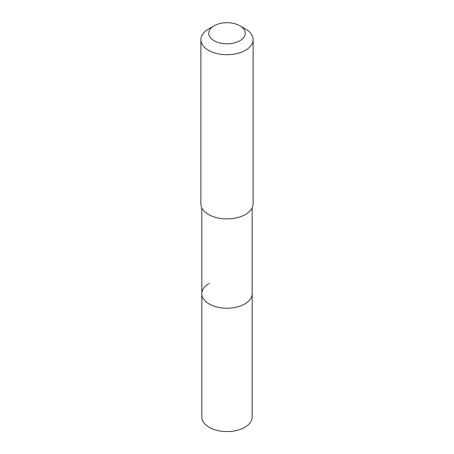<?xml version="1.0" encoding="UTF-8"?>
<svg xmlns="http://www.w3.org/2000/svg" width="454" height="454" viewBox="0 0 454 454"><rect width="100%" height="100%" fill="white"/><g stroke="black" fill="none" stroke-linecap="round" stroke-linejoin="round"><path stroke-width="0.68" d="M201.82 207.819L201.82 417.039A25.18 14.539 0 0 0 217.364 430.471A25.18 14.539 0 0 0 244.808 427.322A25.18 14.539 0 0 0 252.18 417.039L252.18 293.681A25.18 14.539 180 0 1 244.808 303.959A25.18 14.539 180 0 1 217.364 307.114A25.18 14.539 180 0 1 201.82 293.681A25.18 14.539 180 0 1 209.192 283.404M201.82 293.681A25.18 14.539 0 0 0 217.364 307.114A25.18 14.539 0 0 0 244.808 303.959A25.18 14.539 0 0 0 252.18 293.681L252.18 207.819M200.889 39.651L200.889 203.823A26.111 15.078 0 0 0 217.006 217.755A26.111 15.078 0 0 0 245.466 214.487A26.111 15.078 0 0 0 253.111 203.823L253.111 39.651A26.111 15.078 180 0 1 245.466 50.309A26.111 15.078 180 0 1 217.006 53.578A26.111 15.078 180 0 1 200.889 39.651A26.111 15.078 180 0 1 208.534 28.988L214.072 25.793A18.279 10.556 180 0 1 239.928 25.793A18.279 10.556 180 0 1 239.928 40.718A18.279 10.556 180 0 1 214.072 40.718A18.279 10.556 180 0 1 214.072 25.793L208.534 28.988M239.928 25.793L245.466 28.988A26.111 15.078 180 0 1 253.111 39.651"/></g></svg>
